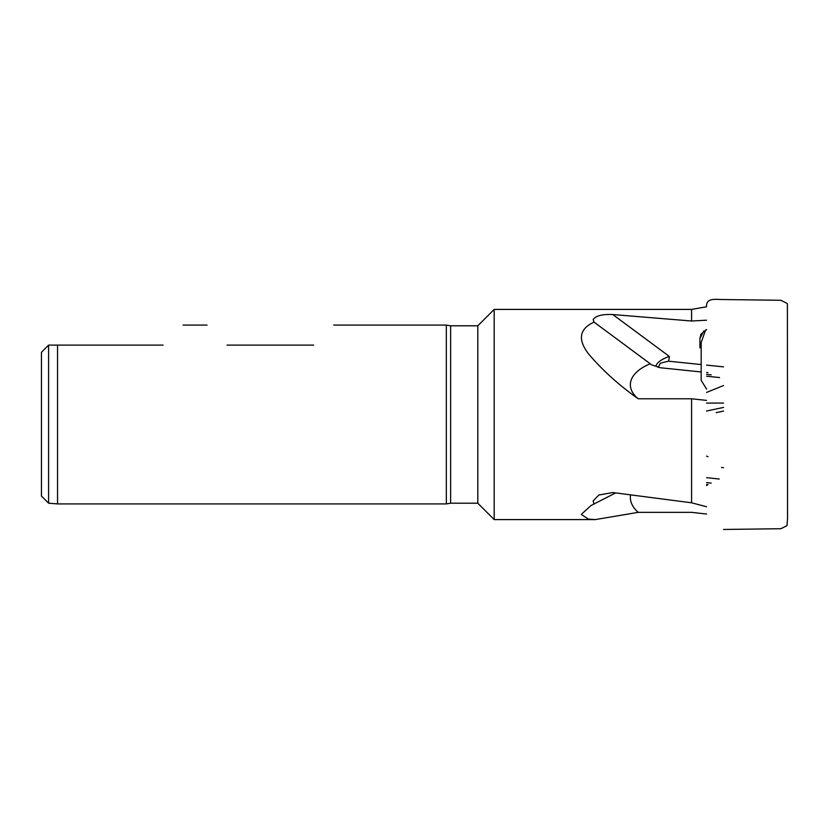 <?xml version="1.0" encoding="UTF-8"?>
<svg xmlns="http://www.w3.org/2000/svg" width="829" height="829" viewBox="0 0 829 829"><rect width="100%" height="100%" fill="white"/><g stroke="black" fill="none" stroke-linecap="round" stroke-linejoin="round"><path stroke-width="1.24" d="M723.551 529.462L780.845 528.715L786.99 525.669L787.55 518.291L787.395 304.181L786.99 303.331L780.845 300.285L723.551 299.538C717.634 299.787 705.831 296.886 706.546 306.782L691.583 309.414L691.583 321.01L612.797 314.543L669.252 356.366C661.355 359.34 656.92 362.584 655.926 366.086M706.609 392.428L723.551 385.516M588.3 353.579C577.533 339.299 579.45 328.812 594.041 322.118L650.205 363.734A57.232 27.74 -0 0 0 630.361 384.739A57.232 27.74 -0 0 0 638.226 398.78C618.652 384.936 601.999 369.869 588.3 353.579M706.546 456.116L708.049 456.717M706.546 514.042L691.583 512.343L638.226 512.343L595.253 519.586L588.3 519.109L581.305 514.426L590.953 505.545L615.584 492.954M630.548 495.068A57.232 29.471 180 0 0 630.361 497.421A57.232 29.471 180 0 0 638.226 512.343M48.6 503.203L41.45 496.053L41.45 352.263L48.6 345.113L48.6 503.203L57.543 503.918L446.334 503.918L446.334 325.082L333.662 325.082M48.6 345.113L57.543 345.113L57.543 503.918M313.642 345.113C339.88 318.864 339.88 318.864 313.642 345.113L227.084 345.113C200.836 318.864 200.836 318.864 227.084 345.113M163.054 345.113C189.302 318.864 189.302 318.864 163.054 345.113L57.543 345.113M446.334 325.082L450.624 325.797L450.624 503.203L477.805 503.203L494.188 519.586L595.253 519.586M450.624 325.797L477.805 325.797L477.805 503.203M477.805 325.797L494.188 309.414L494.188 519.586M594.041 504.063L593.139 500.985L598.807 495.017L612.797 492.55L691.583 502.799L691.583 398.78L638.226 398.78M594.041 322.118L593.139 319.569C595.844 315.735 602.393 314.056 612.797 314.543M701.179 364.553L668.506 361.185L660.475 363.143L658.133 367.434M706.598 329.559L700.94 334.232L699.904 338.47L699.904 347.89L701.179 345.455M706.546 320.201L691.583 321.01M650.205 363.734L651.356 364.77L660.361 367.755L701.179 371.962M706.546 400.386L691.583 398.78M706.546 506.747L691.583 502.799M707.945 372.656L706.629 372.522M706.629 485.545L707.945 484.592L706.629 484.447M723.551 411.07L716.194 412.635M705.593 329.952L701.179 342.501L701.179 380.356L706.629 389.174M668.506 361.185A3.575 0.653 95.9 0 0 669.252 356.366M706.629 477.659L719.24 479.038M723.551 407.412L706.546 411.029M723.551 366.864L706.629 365.123M699.904 338.47L703.842 330.937M711.199 374.874L706.629 374.397M711.199 483.1L706.629 482.602M706.546 403.07L723.551 403.07M183.085 325.082L207.053 325.082M494.188 309.414L691.583 309.414M450.624 503.203L446.334 503.918M723.551 467.68L721.499 467.452M706.629 376.221L719.572 377.558"/></g></svg>

